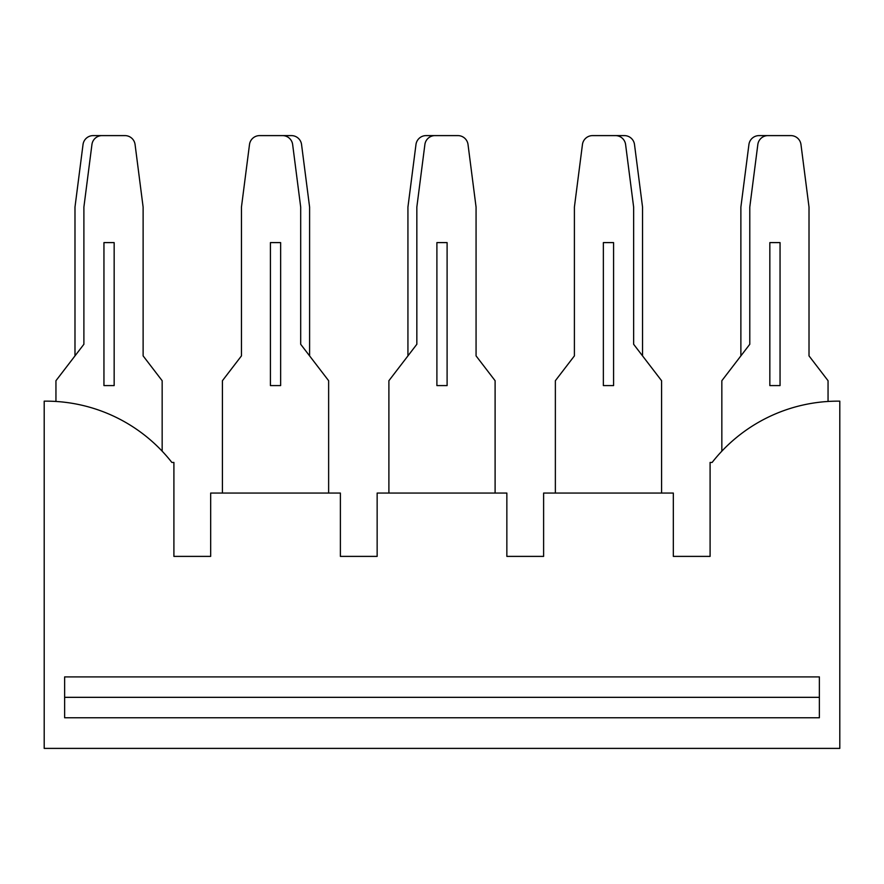 <?xml version="1.0" encoding="UTF-8"?>
<svg xmlns="http://www.w3.org/2000/svg" width="884" height="884" viewBox="0 0 884 884"><rect width="100%" height="100%" fill="white"/><g stroke="black" fill="none" stroke-linecap="round" stroke-linejoin="round"><path stroke-width="1.33" d="M171.861 462.431A159.938 159.938 0 0 0 46.244 401.148L44.2 401.148L44.2 748.394L839.8 748.394L839.8 401.148L837.756 401.148A159.938 159.938 0 0 0 712.139 462.431L710.095 462.431L710.095 556.39L673.332 556.39L673.332 493.062L543.616 493.062L543.616 556.39L506.852 556.39L506.852 493.062L377.148 493.062L377.148 556.39L340.384 556.39L340.384 493.062L210.668 493.062L210.668 556.39L173.905 556.39L173.905 462.431L171.861 462.431M64.631 676.901L64.631 717.753L819.369 717.753L819.369 676.901L64.631 676.901M819.369 697.332L64.631 697.332M328.638 493.062L328.638 380.717L300.693 344.274L300.693 207.099L292.648 144.523A10.21 10.21 0 0 0 282.515 135.606L259.631 135.606A10.21 10.21 0 0 0 249.498 144.523L241.454 207.099L241.454 355.887L222.414 380.717L222.414 493.062M270.416 242.603L270.416 385.59L280.637 385.59L280.637 242.603L270.416 242.603M309.599 355.887L309.599 207.099L301.554 144.523A10.21 10.21 0 0 0 291.422 135.606L282.515 135.606M495.106 493.062L495.106 380.717L476.067 355.887L476.067 207.099L468.023 144.523A10.21 10.21 0 0 0 457.901 135.606L435.016 135.606A10.21 10.21 0 0 0 424.884 144.523L416.839 207.099L416.839 344.274L388.894 380.717L388.894 493.062M436.895 385.59L447.105 385.59L447.105 242.603L436.895 242.603L436.895 385.59M435.016 135.606L426.099 135.606A10.21 10.21 0 0 0 415.977 144.523L407.933 207.099L407.933 355.887M661.586 493.062L661.586 380.717L633.64 344.274L633.64 207.099L625.596 144.523A10.21 10.21 0 0 0 615.463 135.606L592.578 135.606A10.21 10.21 0 0 0 582.446 144.523L574.401 207.099L574.401 355.887L555.362 380.717L555.362 493.062M603.363 242.603L603.363 385.59L613.584 385.59L613.584 242.603L603.363 242.603M642.546 355.887L642.546 207.099L634.502 144.523A10.21 10.21 0 0 0 624.369 135.606L615.463 135.606M828.054 401.458L828.054 380.717L809.015 355.887L809.015 207.099L800.97 144.523A10.21 10.21 0 0 0 790.837 135.606L767.964 135.606A10.21 10.21 0 0 0 757.831 144.523L749.787 207.099L749.787 344.274L721.841 380.717L721.841 451.171M769.842 385.59L780.053 385.59L780.053 242.603L769.842 242.603L769.842 385.59M767.964 135.606L759.047 135.606A10.21 10.21 0 0 0 748.925 144.523L740.88 207.099L740.88 355.887M162.159 451.171L162.159 380.717L143.12 355.887L143.12 207.099L135.075 144.523A10.21 10.21 0 0 0 124.953 135.606L102.069 135.606A10.21 10.21 0 0 0 91.936 144.523L83.892 207.099L83.892 344.274L55.946 380.717L55.946 401.458M114.158 242.603L103.947 242.603L103.947 385.59L114.158 385.59L114.158 242.603M102.069 135.606L93.163 135.606A10.21 10.21 0 0 0 83.03 144.523L74.985 207.099L74.985 355.887"/></g></svg>
